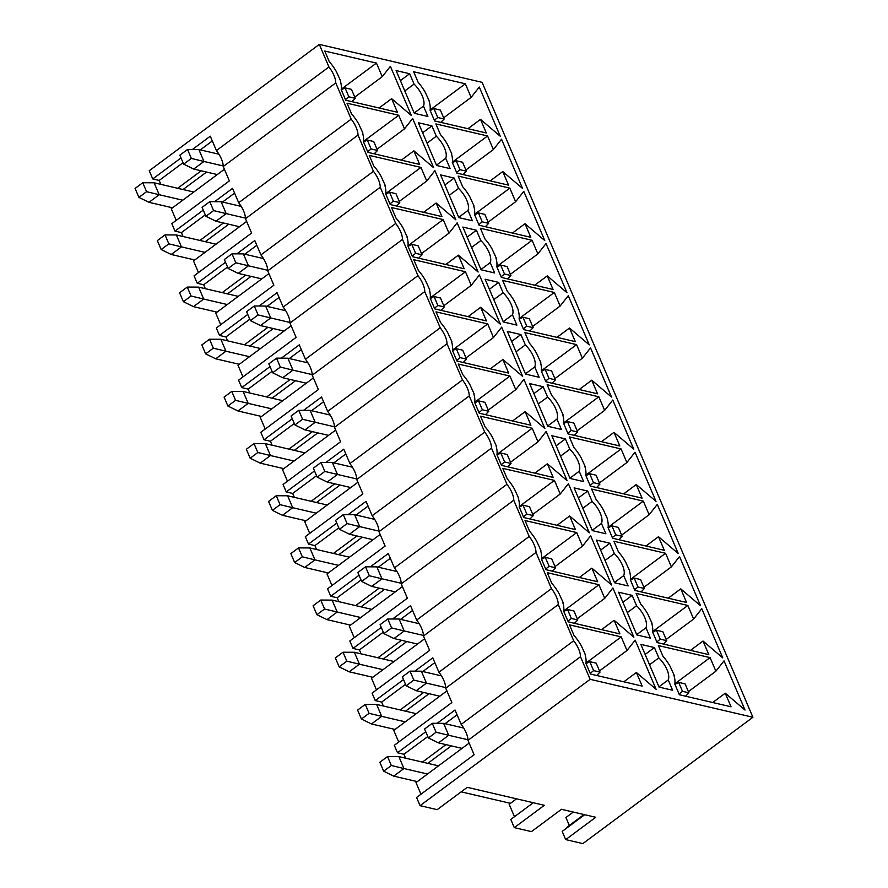 <?xml version="1.0" encoding="UTF-8"?>
<svg xmlns="http://www.w3.org/2000/svg" width="888" height="888" viewBox="0 0 888 888"><rect width="100%" height="100%" fill="white"/><g stroke="black" fill="none" stroke-linecap="round" stroke-linejoin="round"><path stroke-width="1.33" d="M582.839 843.6L752.913 717.26L590.143 679.32L420.068 805.66L437.196 809.656L467.255 787.334L544.355 805.305L514.296 827.627L531.435 831.623L561.482 809.301L595.748 817.282L565.7 839.604L582.839 843.6M183.095 236.53L181.418 232.601L174.992 231.102L171.817 223.654L229.359 180.908L223.232 166.522L335.753 82.928A18.737 8.458 53.4 0 0 328.949 66.977L319.325 44.4L482.095 82.34L752.913 717.26M573.282 812.043L565.922 817.515L569.319 825.463M566.81 827.993A8.924 4.029 -126.6 0 1 567.587 826.739L584.004 814.551M584.692 814.707L562.204 831.412L565.7 839.604M420.068 805.66L416.572 797.468L474.114 754.722L467.976 740.337A18.737 8.458 53.4 0 0 461.172 724.386L573.704 640.792A18.737 8.458 53.4 0 1 580.508 656.743L590.143 679.32M533.288 802.73L510.8 819.435L514.296 827.627M469.153 743.09L416.006 782.572L420.968 794.205M446.897 690.92L393.75 730.402L398.712 742.035M414.863 671.162L432.789 657.841L438.927 672.227A18.737 8.458 53.4 0 1 445.732 688.178L451.859 702.552L394.316 745.298L397.502 752.758L425.774 731.756M405.594 758.174L403.929 754.256L397.502 752.758M424.653 638.761L371.506 678.243L376.468 689.876M445.732 688.178L558.263 604.573A18.737 8.458 53.4 0 0 551.459 588.622L536.008 552.414L423.476 636.008L429.614 650.393L372.072 693.14L375.247 700.588L381.674 702.086L383.35 706.015M402.397 586.591L349.25 626.073L354.212 637.706M536.008 552.414A18.737 8.458 53.4 0 0 529.204 536.463L513.764 500.244L401.232 583.849L407.359 598.223L349.817 640.97L353.002 648.429L359.418 649.927L361.094 653.846M380.153 534.432L327.006 573.914L331.968 585.547M513.764 500.244A18.737 8.458 53.4 0 0 506.959 484.293L491.508 448.085L378.976 531.679L385.115 546.065L327.572 588.811L330.747 596.259L337.174 597.757L338.85 601.676M357.897 482.262L304.751 521.744L309.712 533.377M491.508 448.085A18.737 8.458 53.4 0 0 484.704 432.134L469.264 395.915L356.732 479.509L362.859 493.895L305.317 536.641L308.502 544.1L314.918 545.587L316.594 549.517M335.653 430.103L282.506 469.586L287.468 481.218M469.264 395.915A18.737 8.458 53.4 0 0 462.459 379.964L447.008 343.756L334.476 427.35L340.615 441.736L283.072 484.482L286.247 491.93L292.674 493.428L294.35 497.347M313.397 377.933L260.251 417.416L265.212 429.048M447.008 343.756A18.737 8.458 53.4 0 0 440.204 327.805L424.753 291.586L312.232 375.18L318.359 389.566L260.817 432.312L264.002 439.771L270.418 441.258L272.094 445.188M291.153 325.763L238.006 365.257L242.968 376.889M424.753 291.586A18.737 8.458 53.4 0 0 417.959 275.635L402.508 239.427L289.976 323.021L296.115 337.396L238.572 380.153L241.747 387.601L248.174 389.099L249.85 393.018M268.898 273.604L215.751 313.087L220.712 324.719M402.508 239.427A18.737 8.458 53.4 0 0 395.704 223.476L380.253 187.257L267.732 270.851L273.859 285.237L216.317 327.983L219.491 335.431L225.918 336.929L227.594 340.859M246.653 221.434L193.495 260.917L198.457 272.549M380.253 187.257A18.737 8.458 53.4 0 0 373.46 171.306L358.008 135.098L245.477 218.692L251.615 233.067L194.072 275.824L197.247 283.272L203.674 284.771L205.35 288.689M224.398 169.275L171.251 208.758L176.213 220.391M319.325 44.4L149.251 170.74L152.747 178.943L159.174 180.442L160.85 184.36M451.304 745.876L427.783 763.347M437.107 723.332L455.045 710.012L461.172 724.386M668.22 679.931A17.849 8.048 53.4 0 0 658.829 657.886L654.412 647.552L640.847 644.388L659.074 687.112L672.638 690.265L668.22 679.931L658.952 686.813M649.55 664.779L658.829 657.886M558.263 604.573L573.704 640.792M358.008 135.098A18.737 8.458 53.4 0 0 351.204 119.147L335.753 82.928M674.281 675.446L670.14 666.422A26.773 12.077 53.4 0 0 662.936 656.232L658.385 645.565L710.078 657.608L715.883 671.206L724.031 660.861L745.01 710.045L725.263 693.195L731.057 706.793L679.364 694.749L674.825 684.082A26.773 12.077 53.4 0 0 673.959 675.368L674.036 675.624M585.403 654.722L581.263 645.709A26.773 12.077 53.4 0 0 574.059 635.519L569.508 624.852L621.2 636.896L626.995 650.493L635.153 640.148L656.132 689.332L636.374 672.482L642.179 686.08L590.487 674.036L585.936 663.369A26.773 12.077 53.4 0 0 585.081 654.656L585.159 654.911M645.976 627.76A17.849 8.048 53.4 0 0 636.574 605.727L632.167 595.382L618.603 592.218L636.829 634.942L650.382 638.106L645.976 627.76L636.696 634.654M652.036 623.276L647.896 614.263A26.773 12.077 53.4 0 0 640.692 604.062L636.141 593.395L687.834 605.45L693.628 619.047L701.786 608.702L722.765 657.886L703.007 641.036L708.813 654.634L657.12 642.579L652.569 631.912A26.773 12.077 53.4 0 0 651.714 623.198L651.781 623.465M563.159 602.564L559.018 593.539A26.773 12.077 53.4 0 0 551.814 583.349L547.263 572.682L598.945 584.726L604.75 598.334L612.898 587.978L633.877 637.162L614.13 620.312L619.924 633.91L568.242 621.866L563.691 611.199A26.773 12.077 53.4 0 0 562.826 602.486L562.903 602.752M623.72 575.591A17.849 8.048 53.4 0 0 614.33 553.557L609.912 543.223L596.348 540.059L614.574 582.772L628.138 585.936L623.72 575.591L614.452 582.484M629.781 571.117L625.64 562.093A26.773 12.077 53.4 0 0 618.437 551.903L613.885 541.236L665.578 553.279L671.384 566.877L679.531 556.532L700.51 605.716L680.763 588.866L686.557 602.464L634.865 590.42L630.325 579.753A26.773 12.077 53.4 0 0 629.459 571.04L629.537 571.295M540.903 550.394L536.763 541.38A26.773 12.077 53.4 0 0 529.559 531.191L525.008 520.523L576.701 532.567L582.495 546.164L590.653 535.819L611.632 585.003L591.874 568.154L597.68 581.751L545.987 569.708L541.436 559.04A26.773 12.077 53.4 0 0 540.581 550.327L540.648 550.582M601.476 523.432A17.849 8.048 53.4 0 0 592.074 501.398L587.667 491.053L574.103 487.889L592.318 530.613L605.882 533.777L601.476 523.432L592.196 530.325M607.536 518.947L603.396 509.934A26.773 12.077 53.4 0 0 596.192 499.733L591.641 489.066L643.334 501.121L649.128 514.718L657.287 504.373L678.265 553.557L658.508 536.696L664.313 550.305L612.62 538.25L608.069 527.583A26.773 12.077 53.4 0 0 607.214 518.87L607.281 519.136M518.648 498.235L514.518 489.21A26.773 12.077 53.4 0 0 507.314 479.021L502.763 468.353L554.445 480.397L560.25 494.006L568.398 483.649L589.377 532.833L569.63 515.984L575.424 529.581L523.742 517.538L519.191 506.87A26.773 12.077 53.4 0 0 518.326 498.157L518.403 498.423M579.22 471.262A17.849 8.048 53.4 0 0 569.83 449.228L565.412 438.883L551.848 435.731L570.074 478.443L583.638 481.607L579.22 471.262L569.952 478.155M585.281 466.777L581.14 457.764A26.773 12.077 53.4 0 0 573.937 447.574L569.386 436.907L621.078 448.951L626.884 462.548L635.031 452.203L656.01 501.387L636.263 484.537L642.057 498.135L590.365 486.091L585.825 475.424A26.773 12.077 53.4 0 0 584.959 466.711L585.037 466.966M496.403 446.065L492.263 437.051A26.773 12.077 53.4 0 0 485.059 426.851L480.508 416.195L532.201 428.238L537.995 441.836L546.153 431.49L567.132 480.674L547.374 463.825L553.18 477.422L501.487 465.379L496.936 454.712A26.773 12.077 53.4 0 0 496.081 445.987L496.148 446.253M556.976 419.103A17.849 8.048 53.4 0 0 547.574 397.069L543.167 386.724L529.603 383.561L547.818 426.284L561.383 429.448L556.976 419.103L547.696 425.996M563.036 414.618L558.896 405.605A26.773 12.077 53.4 0 0 551.692 395.404L547.141 384.737L598.834 396.792L604.628 410.389L612.787 400.033L633.766 449.217L614.008 432.367L619.813 445.976L568.12 433.921L563.569 423.254A26.773 12.077 53.4 0 0 562.703 414.541L562.781 414.807M474.148 393.906L470.018 384.881A26.773 12.077 53.4 0 0 462.803 374.692L458.264 364.025L509.945 376.068L515.75 389.666L523.898 379.32L544.877 428.504L525.13 411.655L530.924 425.252L479.243 413.209L474.692 402.541A26.773 12.077 53.4 0 0 473.826 393.828L473.903 394.094M534.72 366.933A17.849 8.048 53.4 0 0 525.33 344.899L520.912 334.554L507.348 331.402L525.574 374.114L539.138 377.278L534.72 366.933L525.452 373.826M540.781 362.448L536.641 353.435A26.773 12.077 53.4 0 0 529.437 343.245L524.886 332.578L576.578 344.622L582.384 358.219L590.531 347.874L611.51 397.058L591.752 380.208L597.557 393.806L545.865 381.762L541.314 371.095A26.773 12.077 53.4 0 0 540.459 362.382L540.537 362.637M451.903 341.736L447.763 332.723A26.773 12.077 53.4 0 0 440.559 322.522L436.008 311.855L487.701 323.909L493.495 337.507L501.653 327.161L522.632 376.346L502.874 359.496L508.68 373.093L456.987 361.039L452.436 350.383A26.773 12.077 53.4 0 0 451.581 341.658L451.648 341.924M512.476 314.774A17.849 8.048 53.4 0 0 503.074 292.74L498.668 282.395L485.103 279.232L503.318 321.956L516.883 325.119L512.476 314.774L503.196 321.667M518.537 310.289L514.396 301.265A26.773 12.077 53.4 0 0 507.192 291.075L502.641 280.408L554.334 292.452L560.128 306.06L568.287 295.704L589.266 344.888L569.508 328.038L575.313 341.636L523.62 329.592L519.069 318.925A26.773 12.077 53.4 0 0 518.204 310.212L518.281 310.478M429.648 289.577L425.519 280.553A26.773 12.077 53.4 0 0 418.304 270.363L413.764 259.696L465.445 271.739L471.251 285.337L479.398 274.991L500.377 324.176L480.63 307.326L486.424 320.923L434.743 308.88L430.192 298.213A26.773 12.077 53.4 0 0 429.326 289.499L429.404 289.754M490.22 262.604A17.849 8.048 53.4 0 0 480.83 240.57L476.412 230.225L462.848 227.073L481.074 269.786L494.638 272.949L490.22 262.604L480.952 269.497M496.281 258.119L492.141 249.106A26.773 12.077 53.4 0 0 484.937 238.916L480.386 228.249L532.079 240.293L537.884 253.89L546.031 243.545L567.01 292.729L547.252 275.879L553.058 289.477L501.365 277.433L496.814 266.766A26.773 12.077 53.4 0 0 495.959 258.053L496.037 258.308M407.403 237.407L403.263 228.394A26.773 12.077 53.4 0 0 396.059 218.193L391.508 207.526L443.201 219.58L448.995 233.178L457.154 222.833L478.133 272.017L458.375 255.167L464.18 268.764L412.487 256.71L407.936 246.043A26.773 12.077 53.4 0 0 407.081 237.329L407.148 237.596M467.976 210.445A17.849 8.048 53.4 0 0 458.574 188.411L454.168 178.066L440.603 174.903L458.819 217.627L472.383 220.779L467.976 210.445L458.696 217.327M474.037 205.961L469.896 196.936A26.773 12.077 53.4 0 0 462.692 186.746L458.141 176.079L509.823 188.123L515.628 201.72L523.787 191.375L544.766 240.559L525.008 223.709L530.802 237.307L479.12 225.263L474.569 214.596A26.773 12.077 53.4 0 0 473.704 205.883L473.781 206.149M385.148 185.248L381.008 176.224A26.773 12.077 53.4 0 0 373.804 166.034L369.264 155.367L420.945 167.41L426.751 181.008L434.898 170.663L455.877 219.847L436.13 202.997L441.924 216.594L390.232 204.551L385.692 193.884A26.773 12.077 53.4 0 0 384.826 185.17L384.904 185.426M445.721 158.275A17.849 8.048 53.4 0 0 436.33 136.241L431.912 125.896L418.348 122.733L436.574 165.457L450.138 168.62L445.721 158.275L436.452 165.168M451.781 153.791L447.641 144.777A26.773 12.077 53.4 0 0 440.437 134.576L435.886 123.92L487.579 135.964L493.384 149.561L501.531 139.216L522.51 188.4L502.752 171.551L508.558 185.148L456.865 173.105L452.314 162.437A26.773 12.077 53.4 0 0 451.459 153.713L451.537 153.979M362.903 133.078L358.763 124.065A26.773 12.077 53.4 0 0 351.559 113.864L347.008 103.197L398.701 115.251L404.495 128.849L412.654 118.504L433.633 167.688L413.875 150.838L419.68 164.435L367.987 152.381L363.436 141.714A26.773 12.077 53.4 0 0 362.582 133L362.648 133.267M423.476 106.116A17.849 8.048 53.4 0 0 414.074 84.071L409.668 73.737L396.104 70.574L414.319 113.298L427.883 116.45L423.476 106.116L414.197 112.998M429.537 101.632L425.396 92.607A26.773 12.077 53.4 0 0 418.193 82.418L413.642 71.75L465.323 83.794L471.128 97.391L479.287 87.046L500.255 136.23L480.508 119.381L486.302 132.978L434.621 120.935L430.07 110.267A26.773 12.077 53.4 0 0 429.204 101.554L429.281 101.809M340.648 80.919L336.508 71.895A26.773 12.077 53.4 0 0 329.304 61.705L324.753 51.038L376.445 63.081L382.251 76.679L390.398 66.334L411.377 115.518L391.63 98.668L397.424 112.265L345.732 100.222L341.192 89.555A26.773 12.077 53.4 0 0 340.326 80.841L340.404 81.097M645.143 654.434L654.412 647.552M725.263 693.195L712.709 702.519M710.078 657.608L674.869 683.771M621.2 636.896L585.991 663.059M715.883 671.206L688.4 691.63M626.995 650.493L599.522 670.906M636.374 672.482L623.831 681.806M627.305 612.62L636.574 605.727M622.888 602.275L632.167 595.382M438.927 672.227L551.459 588.622M467.976 740.337L580.508 656.743M375.247 700.588L403.518 679.586M392.607 618.991L410.545 605.683L416.672 620.057L529.204 536.463M353.002 648.429L381.274 627.416M370.363 566.833L388.289 553.513L394.427 567.898L506.959 484.293M330.747 596.259L359.018 575.258M348.107 514.663L366.045 501.343L372.172 515.728L484.704 432.134M308.502 544.1L336.774 523.088M325.863 462.504L343.789 449.184L349.928 463.558L462.459 379.964M286.247 491.93L314.519 470.929M303.607 410.334L321.545 397.014L327.672 411.399L440.204 327.805M264.002 439.771L292.274 418.759M281.363 358.175L299.289 344.855L305.428 359.229L417.959 275.635M241.747 387.601L270.019 366.6M259.107 306.005L277.045 292.685L283.172 307.07L395.704 223.476M219.491 335.431L247.774 314.43M236.863 253.846L254.789 240.526L260.928 254.9L373.46 171.306M197.247 283.272L225.519 262.271M214.607 201.676L232.545 188.356L238.672 202.742L351.204 119.147M174.992 231.102L203.274 210.101M192.363 149.517L210.29 136.197L216.428 150.572L328.949 66.977M152.747 178.943L181.019 157.942M516.527 798.823L509.168 804.284L514.463 816.705M403.929 754.256L427.805 736.518M445.055 723.698L457.076 714.773M422.422 762.093L445.954 744.621M429.048 693.706L405.527 711.177M400.177 709.934L423.698 692.462M381.674 702.086L405.55 684.348M422.81 671.528L434.82 662.603M406.804 641.536L383.283 659.018M423.476 636.008A18.737 8.458 53.4 0 0 416.672 620.057M605.05 560.45L614.33 553.557M600.643 550.105L609.912 543.223M377.922 657.764L401.454 640.292M359.418 649.927L383.305 632.178M400.555 619.369L412.576 610.433M384.548 589.377L361.028 606.848M401.232 583.849A18.737 8.458 53.4 0 0 394.427 567.898M582.806 508.291L592.074 501.398M578.388 497.946L587.667 491.053M355.677 605.605L379.198 588.122M337.174 597.757L361.05 580.019M378.31 567.199L390.32 558.274M362.304 537.207L338.783 554.689M378.976 531.679A18.737 8.458 53.4 0 0 372.172 515.728M560.55 456.121L569.83 449.228M556.143 445.776L565.412 438.883M333.422 553.435L356.943 535.964M314.918 545.587L338.805 527.849M356.055 515.029L368.076 506.105M340.049 485.048L316.528 502.519M356.732 479.509A18.737 8.458 53.4 0 0 349.928 463.558M538.306 403.951L547.574 397.069M533.888 393.617L543.167 386.724M311.177 501.276L334.698 483.794M292.674 493.428L316.55 475.691M333.81 462.87L345.821 453.946M317.804 432.878L294.283 450.36M334.476 427.35A18.737 8.458 53.4 0 0 327.672 411.399M516.05 351.792L525.33 344.899M511.643 341.447L520.912 334.554M288.922 449.106L312.443 431.635M270.418 441.258L294.305 423.521M311.555 410.7L323.576 401.776M295.549 380.719L272.028 398.19M312.232 375.18A18.737 8.458 53.4 0 0 305.428 359.229M493.795 299.622L503.074 292.74M489.388 289.288L498.668 282.395M266.678 396.947L290.198 379.465M248.174 389.099L272.05 371.362M289.31 358.541L301.321 349.617M273.304 328.549L249.783 346.031M289.976 323.021A18.737 8.458 53.4 0 0 283.172 307.07M471.55 247.463L480.83 240.57M467.144 237.118L476.412 230.225M244.422 344.777L267.943 327.306M225.918 336.929L249.806 319.192M267.055 306.371L279.076 297.447M251.049 276.39L227.528 293.861M267.732 270.851A18.737 8.458 53.4 0 0 260.928 254.9M449.295 195.293L458.574 188.411M444.888 184.959L454.168 178.066M222.178 292.618L245.699 275.136M203.674 284.771L227.55 267.033M244.811 254.212L256.821 245.288M228.804 224.22L205.272 241.691M245.477 218.692A18.737 8.458 53.4 0 0 238.672 202.742M427.05 143.135L436.33 136.241M422.633 132.789L431.912 125.896M199.922 240.448L223.443 222.977M181.418 232.601L205.306 214.863M222.555 202.042L234.576 193.118M159.174 180.442L183.05 162.704M200.311 149.883L212.321 140.959M206.549 172.061L183.028 189.533M223.232 166.522A18.737 8.458 53.4 0 0 216.428 150.572M404.795 90.965L414.074 84.071M400.388 80.619L409.668 73.737M177.678 188.278L201.199 170.807M703.007 641.036L690.464 650.349M687.834 605.45L652.613 631.601M598.945 584.726L563.736 610.889M693.628 619.047L666.144 639.46M604.75 598.334L577.267 618.747M614.13 620.312L601.576 629.636M680.763 588.866L668.209 598.19M665.578 553.279L630.369 579.442M576.701 532.567L541.491 558.73M671.384 566.877L643.9 587.29M582.495 546.164L555.022 566.577M591.874 568.154L579.331 577.478M658.508 536.696L645.965 546.02M643.334 501.121L608.114 527.272M554.445 480.397L519.236 506.56M649.128 514.718L621.644 535.131M560.25 494.006L532.767 514.418M569.63 515.984L557.076 525.308M636.263 484.537L623.709 493.861M621.078 448.951L585.869 475.113M532.201 428.238L496.991 454.39M626.884 462.548L599.4 482.961M537.995 441.836L510.522 462.248M547.374 463.825L534.831 473.149M614.008 432.367L601.454 441.691M598.834 396.792L563.614 422.943M509.945 376.068L474.736 402.231M604.628 410.389L577.145 430.802M515.75 389.666L488.267 410.09M525.13 411.655L512.576 420.979M591.752 380.208L579.209 389.532M576.578 344.622L541.369 370.784M487.701 323.909L452.492 350.061M582.384 358.219L554.9 378.632M493.495 337.507L466.011 357.92M502.874 359.496L490.331 368.82M569.508 328.038L556.954 337.362M554.334 292.452L519.114 318.614M465.445 271.739L430.236 297.902M560.128 306.06L532.645 326.473M471.251 285.337L443.767 305.761M480.63 307.326L468.076 316.65M547.252 275.879L534.709 285.203M532.079 240.293L496.869 266.444M443.201 219.58L407.981 245.732M537.884 253.89L510.4 274.303M448.995 233.178L421.511 253.591M458.375 255.167L445.832 264.48M525.008 223.709L512.454 233.033M509.823 188.123L474.614 214.286M420.945 167.41L385.736 193.573M515.628 201.72L488.145 222.144M426.751 181.008L399.267 201.432M436.13 202.997L423.576 212.321M502.752 171.551L490.209 180.875M487.579 135.964L452.369 162.116M398.701 115.251L363.481 141.403M493.384 149.561L465.9 169.974M404.495 128.849L377.012 149.262M413.875 150.838L401.332 160.151M480.508 119.381L467.954 128.705M465.323 83.794L430.114 109.957M376.445 63.081L341.236 89.244M471.128 97.391L443.645 117.815M382.251 76.679L354.767 97.092M391.63 98.668L379.076 107.992M438.517 765.845L398.867 756.609L387.512 756.554L379.842 762.248L383.66 771.195L393.717 776.134L417.282 781.618M461.172 791.852L510.445 803.329M387.512 756.554L391.331 765.489L403.951 768.531L398.867 756.609M427.517 774.025L403.951 768.531L393.717 776.134M679.087 694.094L682.484 691.33L678.676 682.384L674.947 684.382M678.676 682.384L685.103 683.882L688.91 692.829L682.484 691.33M688.91 692.829L685.591 696.203M391.331 765.489L383.66 771.195M463.703 728.038L443.623 723.354L432.267 723.298L424.597 729.004L428.416 737.95L438.483 742.879L462.038 748.373M432.267 723.298L436.086 732.245L448.706 735.286L443.623 723.354M467.965 739.771L448.706 735.286L438.483 742.879M590.209 673.382L593.606 670.618L589.787 661.671L586.069 663.669M589.787 661.671L596.214 663.17L600.033 672.116L593.606 670.618M600.033 672.116L596.714 675.479M436.086 732.245L428.416 737.95M416.261 713.686L376.612 704.439L365.268 704.384L357.598 710.089L361.405 719.025L371.473 723.964L395.027 729.459M365.268 704.384L369.075 713.33L381.707 716.361L376.612 704.439M405.261 721.855L381.707 716.361L371.473 723.964M656.843 641.924L660.239 639.171L656.421 630.225L652.702 632.223M656.421 630.225L662.848 631.723L666.666 640.659L660.239 639.171M666.666 640.659L663.336 644.033M369.075 713.33L361.405 719.025M441.458 675.879L421.367 671.195L410.023 671.139L402.353 676.834L406.16 685.78L416.228 690.72L439.782 696.203M410.023 671.139L413.83 680.086L426.462 683.116L421.367 671.195M445.721 687.601L426.462 683.116L416.228 690.72M567.954 621.212L571.361 618.448L567.543 609.512L563.813 611.499M567.543 609.512L573.97 611.011L577.777 619.946L571.361 618.448M577.777 619.946L574.458 623.321M413.83 680.086L406.16 685.78M394.017 661.516L354.368 652.28L343.012 652.225L335.342 657.919L339.161 666.866L349.217 671.805L372.782 677.289M343.012 652.225L346.831 661.16L359.451 664.202L354.368 652.28M383.006 669.696L359.451 664.202L349.217 671.805M634.587 589.765L637.984 587.001L634.176 578.055L630.447 580.053M634.176 578.055L640.592 579.553L644.41 588.5L637.984 587.001M644.41 588.5L641.092 591.863M346.831 661.16L339.161 666.866M419.203 623.709L399.123 619.025L387.767 618.969L380.097 624.675L383.916 633.61L393.983 638.55L417.538 644.044M387.767 618.969L391.586 627.916L404.207 630.957L399.123 619.025M423.465 635.442L404.207 630.957L393.983 638.55M545.709 569.042L549.106 566.289L545.288 557.342L541.569 559.34M545.288 557.342L551.714 558.841L555.533 567.787L549.106 566.289M555.533 567.787L552.214 571.15M391.586 627.916L383.916 633.61M371.761 609.357L332.112 600.11L320.768 600.055L313.087 605.76L316.905 614.696L326.973 619.635L350.527 625.13M320.768 600.055L324.575 609.002L337.207 612.032L332.112 600.11M360.761 617.526L337.207 612.032L326.973 619.635M612.343 537.595L615.739 534.831L611.921 525.896L608.202 527.883M611.921 525.896L618.348 527.394L622.166 536.33L615.739 534.831M622.166 536.33L618.836 539.704M324.575 609.002L316.905 614.696M396.958 571.539L376.867 566.866L365.523 566.81L357.853 572.505L361.66 581.451L371.728 586.391L395.282 591.874M365.523 566.81L369.33 575.746L381.962 578.787L376.867 566.866M401.21 583.272L381.962 578.787L371.728 586.391M523.454 516.883L526.85 514.119L523.043 505.183L519.314 507.17M523.043 505.183L529.47 506.682L533.277 515.617L526.85 514.119M533.277 515.617L529.958 518.992M369.33 575.746L361.66 581.451M349.517 557.187L309.868 547.952L298.512 547.896L290.842 553.59L294.661 562.537L304.717 567.465L328.283 572.96M298.512 547.896L302.331 556.832L314.951 559.873L309.868 547.952M338.506 565.356L314.951 559.873L304.717 567.465M590.087 485.436L593.484 482.672L589.676 473.726L585.947 475.724M589.676 473.726L596.092 475.224L599.911 484.171L593.484 482.672M599.911 484.171L596.592 487.534M302.331 556.832L294.661 562.537M374.703 519.38L354.623 514.696L343.268 514.64L335.597 520.346L339.416 529.281L349.472 534.221L373.038 539.715M343.268 514.64L347.086 523.587L359.707 526.617L354.623 514.696M378.965 531.113L359.707 526.617L349.472 534.221M501.209 464.713L504.606 461.96L500.788 453.013L497.069 455.011M500.788 453.013L507.215 454.512L511.033 463.458L504.606 461.96M511.033 463.458L507.714 466.822M347.086 523.587L339.416 529.281M327.261 505.028L287.612 495.781L276.268 495.726L268.587 501.431L272.405 510.367L282.473 515.306L306.027 520.801M276.268 495.726L280.075 504.673L292.696 507.703L287.612 495.781M316.261 513.197L292.696 507.703L282.473 515.306M567.843 433.266L571.239 430.502L567.421 421.567L563.702 423.554M567.421 421.567L573.848 423.065L577.666 432.001L571.239 430.502M577.666 432.001L574.336 435.375M280.075 504.673L272.405 510.367M352.458 467.21L332.367 462.537L321.023 462.482L313.353 468.176L317.16 477.122L327.228 482.062L350.782 487.545M321.023 462.482L324.83 471.417L337.462 474.458L332.367 462.537M356.71 478.943L337.462 474.458L327.228 482.062M478.954 412.554L482.351 409.79L478.543 400.854L474.814 402.841M478.543 400.854L484.97 402.342L488.777 411.288L482.351 409.79M488.777 411.288L485.459 414.663M324.83 471.417L317.16 477.122M305.017 452.858L265.368 443.623L254.012 443.567L246.342 449.261L250.161 458.208L260.217 463.136L283.783 468.631M254.012 443.567L257.831 452.503L270.452 455.544L265.368 443.623M294.006 461.027L270.452 455.544L260.217 463.136M545.587 381.096L548.984 378.344L545.177 369.397L541.447 371.395M545.177 369.397L551.592 370.895L555.411 379.842L548.984 378.344M555.411 379.842L552.092 383.205M257.831 452.503L250.161 458.208M330.203 415.051L310.123 410.367L298.768 410.312L291.098 416.017L294.916 424.952L304.973 429.892L328.538 435.386M298.768 410.312L302.586 419.258L315.207 422.288L310.123 410.367M334.465 426.784L315.207 422.288L304.973 429.892M456.71 360.384L460.106 357.631L456.288 348.684L452.569 350.682M456.288 348.684L462.715 350.183L466.533 359.129L460.106 357.631M466.533 359.129L463.203 362.493M302.586 419.258L294.916 424.952M282.761 400.688L243.112 391.453L231.768 391.397L224.087 397.091L227.905 406.038L237.973 410.978L261.527 416.461M231.768 391.397L235.575 400.344L248.196 403.374L243.112 391.453M271.761 408.869L248.196 403.374L237.973 410.978M523.343 328.937L526.739 326.174L522.921 317.238L519.191 319.225M522.921 317.238L529.348 318.736L533.155 327.672L526.739 326.174M533.155 327.672L529.836 331.046M235.575 400.344L227.905 406.038M307.958 362.881L287.867 358.208L276.523 358.153L268.842 363.847L272.66 372.794L282.728 377.722L306.282 383.216M276.523 358.153L280.331 367.088L292.962 370.13L287.867 358.208M312.21 374.614L292.962 370.13L282.728 377.722M434.454 308.225L437.851 305.461L434.043 296.525L430.314 298.512M434.043 296.525L440.47 298.013L444.278 306.959L437.851 305.461M444.278 306.959L440.959 310.334M280.331 367.088L272.66 372.794M260.517 348.529L220.868 339.283L209.513 339.227L201.842 344.933L205.65 353.879L215.717 358.808L239.283 364.302M209.513 339.227L213.331 348.174L225.952 351.215L220.868 339.283M249.506 356.699L225.952 351.215L215.717 358.808M501.087 276.767L504.484 274.015L500.666 265.068L496.947 267.066M500.666 265.068L507.092 266.567L510.911 275.513L504.484 274.015M510.911 275.513L507.592 278.876M213.331 348.174L205.65 353.879M285.703 310.722L265.623 306.038L254.268 305.983L246.598 311.688L250.416 320.624L260.473 325.563L284.038 331.058M254.268 305.983L258.086 314.929L270.707 317.959L265.623 306.038M289.965 322.455L270.707 317.959L260.473 325.563M412.21 256.055L415.606 253.302L411.788 244.355L408.069 246.353M411.788 244.355L418.215 245.854L422.033 254.801L415.606 253.302M422.033 254.801L418.703 258.164M258.086 314.929L250.416 320.624M238.262 296.359L198.612 287.124L187.268 287.068L179.587 292.763L183.405 301.709L193.473 306.649L217.027 312.132M187.268 287.068L191.075 296.015L203.696 299.045L198.612 287.124M227.261 304.54L203.696 299.045L193.473 306.649M478.843 224.609L482.24 221.845L478.421 212.909L474.692 214.896M478.421 212.909L484.848 214.408L488.655 223.343L482.24 221.845M488.655 223.343L485.336 226.718M191.075 296.015L183.405 301.709M263.447 258.552L243.368 253.879L232.023 253.824L224.342 259.518L228.161 268.465L238.228 273.393L261.782 278.888M232.023 253.824L235.831 262.759L248.451 265.801L243.368 253.879M267.71 270.285L248.451 265.801L238.228 273.393M389.954 203.896L393.351 201.132L389.543 192.185L385.814 194.183M389.543 192.185L395.97 193.684L399.778 202.631L393.351 201.132M399.778 202.631L396.459 205.994M235.831 262.759L228.161 268.465M216.017 244.2L176.368 234.954L165.013 234.898L157.343 240.604L161.15 249.55L171.218 254.479L194.783 259.973M165.013 234.898L168.831 243.845L181.452 246.886L176.368 234.954M205.006 252.37L181.452 246.886L171.218 254.479M456.587 172.439L459.984 169.686L456.166 160.739L452.447 162.737M456.166 160.739L462.593 162.238L466.411 171.184L459.984 169.686M466.411 171.184L463.092 174.548M168.831 243.845L161.15 249.55M241.203 206.393L221.123 201.709L209.768 201.654L202.098 207.359L205.916 216.295L215.973 221.234L239.538 226.729M209.768 201.654L213.586 210.6L226.207 213.631L221.123 201.709M245.465 218.126L226.207 213.631L215.973 221.234M367.71 151.726L371.106 148.973L367.288 140.027L363.569 142.025M367.288 140.027L373.715 141.525L377.533 150.461L371.106 148.973M377.533 150.461L374.203 153.835M213.586 210.6L205.916 216.295M193.762 192.03L154.112 182.795L142.768 182.739L135.087 188.434L138.905 197.38L148.973 202.32L172.527 207.803M142.768 182.739L146.576 191.675L159.196 194.716L154.112 182.795M182.762 200.211L159.196 194.716L148.973 202.32M434.332 120.28L437.74 117.516L433.921 108.58L430.192 110.567M433.921 108.58L440.348 110.068L444.155 119.014L437.74 117.516M444.155 119.014L440.837 122.389M146.576 191.675L138.905 197.38M218.948 154.223L198.868 149.539L187.523 149.484L179.842 155.189L183.661 164.136L193.728 169.064L217.283 174.559M187.523 149.484L191.331 158.43L203.951 161.472L198.868 149.539M223.21 165.956L203.951 161.472L193.728 169.064M345.454 99.567L348.851 96.803L345.044 87.857L341.314 89.855M345.044 87.857L351.459 89.355L355.278 98.302L348.851 96.803M355.278 98.302L351.959 101.665M191.331 158.43L183.661 164.136"/></g></svg>
